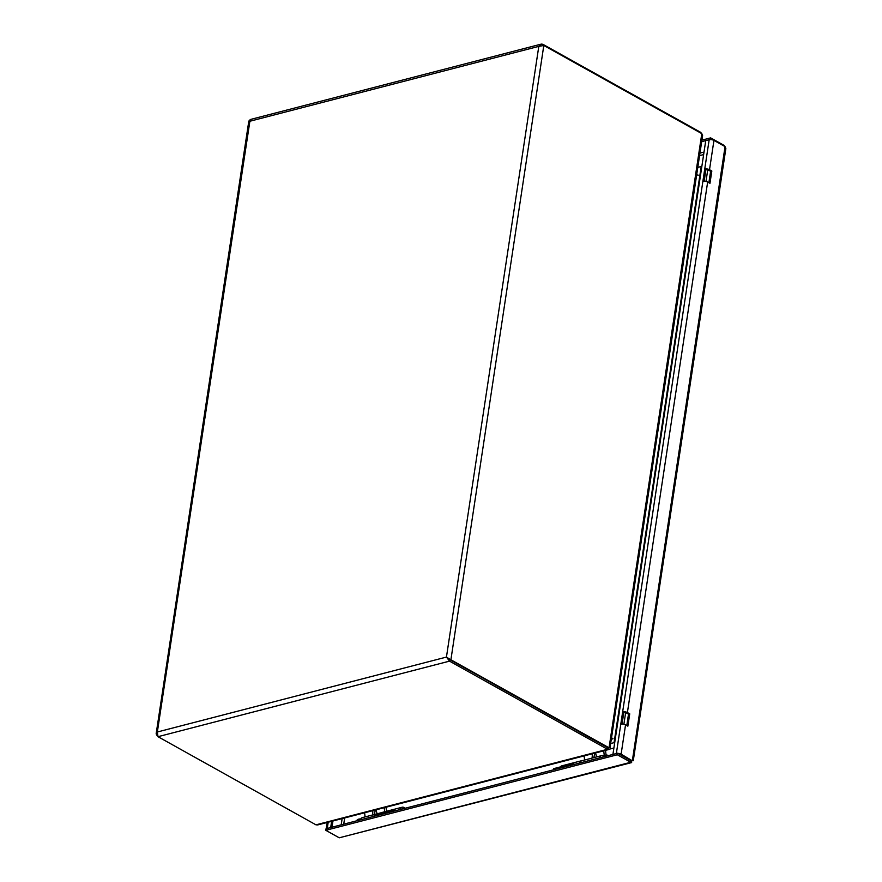 <?xml version="1.0" encoding="UTF-8"?>
<svg xmlns="http://www.w3.org/2000/svg" width="882" height="882" viewBox="0 0 882 882"><rect width="100%" height="100%" fill="white"/><g stroke="black" fill="none" stroke-linecap="round" stroke-linejoin="round"><path stroke-width="1.32" d="M608.701 747.605L447.99 658.159M609.054 747.782L701.807 133.634L702.601 135.585L610.013 747.76M608.723 747.605L607.511 749.281L608.393 749.612L317.74 824.924L315.977 824.835L157.988 736.691L157.349 731.994L156.147 733.824L156.996 735.456M607.996 747.197L609.098 747.616L607.753 747.727L607.907 747.164L607.753 747.727L449.754 659.582L607.742 747.738L608.977 747.418M700.716 133.028L700.804 132.41L542.805 44.265L541.294 44.1L538.803 46.371L543.808 45.489L701.807 133.634M249.815 121.683L157.349 731.994L446.446 657.079L449.511 661.136L607.511 749.281L607.742 747.738M447.604 657.718L449.743 659.593L447.604 657.718M446.446 657.079L538.803 46.371L249.716 121.286L250.146 119.555L541.294 44.1M701.444 133.436L700.804 132.41M696.67 174.801L698.257 175.154M612.02 739.171L611.38 738.763M613.023 738.752L611.524 737.782M611.369 738.818L611.998 739.215M579.794 763.007A5.513 3.682 -104.5 0 1 581.933 760.714L601.535 755.631A5.513 3.682 75.5 0 0 599.396 757.925M603.961 756.15A5.513 3.682 75.5 0 0 601.535 755.631M593.807 757.638L594.865 753.118M606.044 755.036L605.548 750.339M604.269 755.797L603.74 750.814M584.149 755.896L584.579 760.03M595.526 752.941L596.629 756.899M592.131 758.068L592.373 753.757M360.275 819.896A5.513 3.682 -104.5 0 1 362.425 817.603L381.95 812.543A5.513 3.682 75.5 0 0 380.561 813.513M374.288 814.527L375.357 809.996M386.47 811.297L386.04 807.228M384.662 811.771L384.232 807.703M364.63 812.774L365.071 816.908M376.008 809.83L377.11 813.788M372.623 814.957L372.854 810.646M707.651 182.034L709.966 183.324L711.829 170.987L709.514 169.697A3.407 1.367 -171.4 0 0 704.74 169.035L702.877 181.383A3.407 1.367 8.6 0 1 707.651 182.034L627.411 712.546A3.407 1.367 -171.4 0 0 622.648 711.895L620.785 724.232A3.407 1.367 8.6 0 1 625.547 724.883L621.115 754.176A3.407 1.367 -171.4 0 0 617.852 753.382M704.156 181.229L705.898 169.686A1.698 0.684 -171.4 0 1 708.29 170.017L710.605 171.306L711.829 170.987M625.547 724.883L627.863 726.184L629.726 713.847L627.411 712.546M622.064 724.078L623.806 712.535A1.698 0.684 -171.4 0 1 626.187 712.865L628.502 714.155L629.726 713.847M331.621 821.329L330.695 827.559L327.255 828.441A3.407 1.367 -171.4 0 0 327.035 828.507M616.595 753.471A3.407 1.367 -171.4 0 0 616.353 753.526L612.935 754.419M631.975 760.571L630.773 762.257L339.239 837.801L631.655 762.577L630.773 762.257L631.005 760.714L619.892 754.496A1.698 0.684 -171.4 0 0 619.671 754.386M612.924 754.408L705.743 140.635L709.172 139.753A3.407 1.367 8.6 0 1 713.946 140.403L725.059 146.61L632.339 760.78L621.115 754.176M708.874 182.717L710.605 171.306M626.782 725.577L628.502 714.155M724.706 146.412L724.067 145.376L723.968 146.004M710.716 139.599L710.627 137.879L724.067 145.376M710.627 137.879L701.907 140.139M710.396 139.422L701.675 141.682M632.24 760.383L631.016 760.703L631.181 760.13L631.016 760.703L631.181 760.13L631.016 760.703L617.565 753.217L617.334 754.76L630.773 762.257M617.565 753.217L326.031 828.76L325.8 830.304L617.334 754.76M339.239 837.801L325.8 830.304M725.059 146.61L725.853 148.551L633.276 760.725M332.933 820.999L331.996 827.217M623.806 712.535L622.648 711.895L702.877 181.383M705.898 169.686L704.74 169.035L709.172 139.753M614.644 742.986L614.07 742.666L701.212 166.511L697.783 167.393M701.212 166.511L701.785 166.83M706.791 169.62L707.695 170.127L705.986 181.438M623.883 724.287L625.647 712.645M608.778 749.336L613.883 748.013M610.653 743.559L614.07 742.666M399.91 809.621A5.579 3.737 -104.5 0 1 402.093 807.251A5.579 3.737 -104.5 0 1 405.158 808.265M380.947 813.413A5.579 3.737 -104.5 0 1 382.49 812.333L402.093 807.251M393.659 811.242L393.835 810.073L395.202 810.845M374.056 816.324L374.233 815.155L393.835 810.073M579.242 763.151A5.579 3.737 -104.5 0 1 581.425 760.769A5.579 3.737 -104.5 0 1 582.01 760.692M560.29 766.932A5.579 3.737 -104.5 0 1 561.834 765.852L581.425 760.769M572.991 764.771L573.168 763.603L574.546 764.363M553.4 769.843L553.576 768.674L573.168 763.603M404.915 808.32A4.079 2.734 75.5 0 0 403.934 808.32A4.079 2.734 75.5 0 0 403.085 808.794M403.934 808.32L402.468 808.695A4.079 2.734 75.5 0 0 401.619 809.18M360.551 819.224A4.972 3.319 75.5 0 0 358.93 819.069A4.972 3.319 75.5 0 0 357.166 820.701M358.643 819.158A4.972 3.319 75.5 0 0 358.346 819.224A4.972 3.319 75.5 0 0 356.582 820.844M608.216 755.642A4.972 3.319 75.5 0 0 605.89 755.069A4.972 3.319 75.5 0 0 604.126 756.701M605.603 755.168A4.972 3.319 75.5 0 0 605.295 755.224A4.972 3.319 75.5 0 0 603.542 756.855M543.808 45.489L450.978 659.262L449.754 659.582L449.511 661.136L157.988 736.691M315.977 824.835L607.511 749.281M542.805 44.265L542.673 45.158M328.192 822.222L327.255 828.441M620.785 724.232L616.353 753.526M713.946 140.403L709.514 169.697M342.139 818.606L341.191 824.835M699.569 155.64L703.638 154.582M343.726 824.185L344.664 817.956M704.023 152.057L699.944 153.104M250.609 121.198L249.033 121.043M248.823 121.021L156.147 733.824M327.222 822.476L326.285 828.705M631.247 760.174L632.35 760.593L631.027 760.703M358.93 819.069L358.346 819.224M605.89 755.069L605.295 755.224"/></g></svg>
